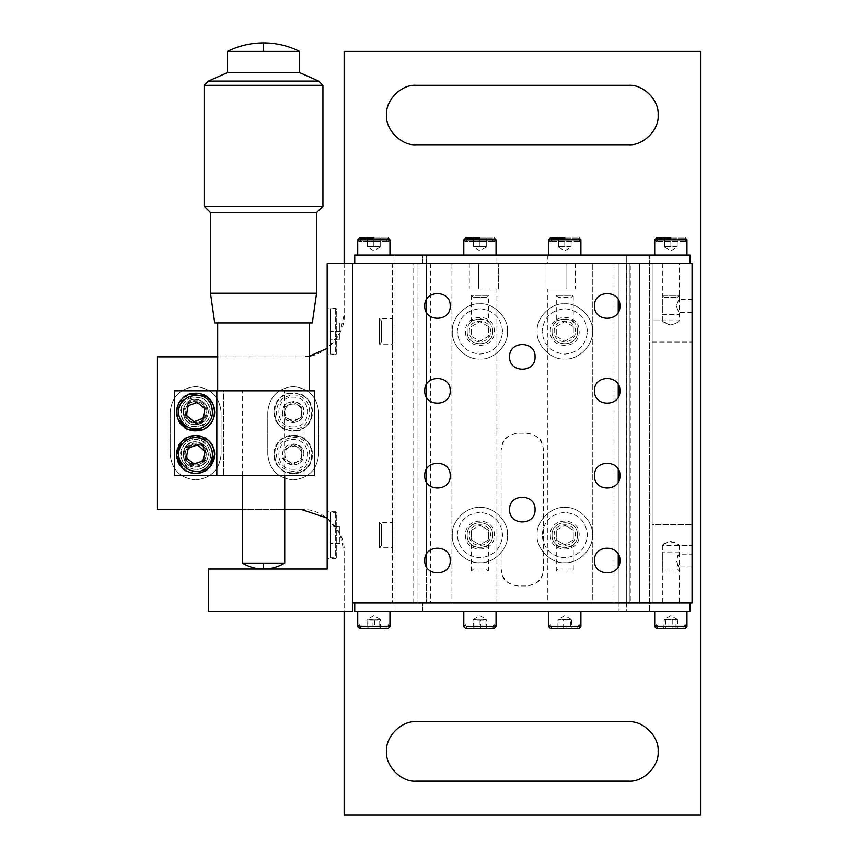 <?xml version="1.0" encoding="UTF-8"?>
<svg xmlns="http://www.w3.org/2000/svg" width="858" height="858" viewBox="0 0 858 858"><rect width="100%" height="100%" fill="white"/><g stroke="black" fill="none" stroke-linecap="round" stroke-linejoin="round"><path stroke-width="0.64" stroke-dasharray="4.29 3.22" d="M209.738 467.331L214.736 454.461C215.787 429.837 175.504 429.837 176.555 454.461C177.767 465.969 184.127 472.34 195.645 473.552C171.021 474.603 171.021 434.32 195.645 435.36C220.259 434.32 220.259 474.603 195.645 473.552C207.153 472.34 213.524 465.969 214.736 454.461C214.629 448.884 212.559 444.187 208.515 440.358L194.777 435.381L181.542 441.58M293.232 431.124C268.608 432.175 268.608 391.891 293.232 392.932C317.846 391.891 317.846 432.175 293.232 431.124C304.74 429.912 311.111 423.541 312.323 412.033C313.374 387.408 273.091 387.408 274.131 412.033C273.091 436.647 313.374 436.647 312.323 412.033C311.111 400.514 304.74 394.154 293.232 392.932C281.714 394.154 275.354 400.514 274.131 412.033C275.354 423.541 281.714 429.912 293.232 431.124M551.308 628.41L550.343 628.41C552.52 626.887 552.52 625.761 550.343 625.021L579.193 625.021L550.343 625.021M656.885 628.41L656.413 628.41C658.569 626.866 658.569 625.739 656.413 625.021L685.274 625.021L656.413 625.021M677.209 247.125L677.209 238.074L656.413 238.074L670.838 238.074C689.446 238.074 689.446 238.074 670.838 238.074L670.838 246.557L677.209 246.557L677.209 247.125L670.838 250.804L664.478 247.125L664.478 246.557L670.838 246.557L664.478 246.557L664.478 247.125M571.138 247.125L571.138 238.074L550.343 238.074L564.768 238.074C583.376 238.074 583.376 238.074 564.768 238.074L564.768 246.557L571.138 246.557L571.138 247.125L564.768 250.804L558.408 247.125L558.408 246.557L564.768 246.557L558.408 246.557L558.408 247.125M465.486 238.074L479.912 238.074C498.519 238.074 498.519 238.074 479.912 238.074L465.486 238.074C467.664 238.824 467.664 239.961 465.486 241.463L479.912 241.463L465.486 241.463M359.416 238.074L373.841 238.074C392.449 238.074 392.449 238.074 373.841 238.074L359.416 238.074C361.593 238.824 361.593 239.961 359.416 241.463L373.841 241.463L359.416 241.463M385.381 628.41L388.266 628.41C386.089 627.659 386.089 626.522 388.266 625.021L359.416 625.021L361.111 626.715M468.136 628.41L465.486 628.41C467.653 626.887 467.653 625.761 465.486 625.021L494.337 625.021L465.486 625.021M203.475 461.615C198.659 465.883 193.672 466.109 188.492 462.29C184.223 457.475 183.998 452.488 187.805 447.308C192.621 443.039 197.619 442.814 202.799 446.621C197.619 442.814 192.621 443.039 187.805 447.308C183.998 452.488 184.223 457.475 188.492 462.29L195.645 465.068C202.038 464.392 205.577 460.853 206.252 454.461C205.652 434.223 173.949 448.208 188.492 462.29C193.672 466.109 198.659 465.883 203.475 461.615C207.293 456.435 207.068 451.437 202.799 446.621L206.252 454.461L203.475 461.615M186.561 446.16C196.761 433.987 215.926 451.49 204.73 462.752C194.53 474.924 175.354 457.421 186.561 446.16M185.65 415.594C184.138 409.341 186.283 404.826 192.074 402.037C198.327 400.525 202.842 402.659 205.63 408.462L206.252 412.033C204.944 403.85 200.214 400.525 192.074 402.037C198.327 400.525 202.842 402.659 205.63 408.462C207.153 414.714 205.008 419.23 199.206 422.018C192.964 423.53 188.438 421.396 185.65 415.594C188.438 421.396 192.964 423.53 199.206 422.018C203.636 420.152 205.984 416.827 206.252 412.033C205.577 418.425 202.038 421.964 195.645 422.64C184.148 423.262 181.049 405.308 192.074 402.037C186.283 404.826 184.138 409.341 185.65 415.594M207.228 407.893C213.202 422.608 188.76 431.338 184.052 416.162C178.078 401.447 202.531 392.717 207.228 407.893M195.645 431.124C171.021 432.175 171.021 391.891 195.645 392.932C220.259 391.891 220.259 432.175 195.645 431.124C207.153 429.912 213.524 423.541 214.736 412.033C213.524 400.514 207.153 394.154 195.645 392.932C184.127 394.154 177.767 400.514 176.555 412.033C175.504 387.408 215.787 387.408 214.736 412.033C215.787 436.647 175.504 436.647 176.555 412.033C177.767 423.541 184.127 429.912 195.645 431.124M293.232 473.552C268.608 474.603 268.608 434.32 293.232 435.36C317.846 434.32 317.846 474.603 293.232 473.552C304.74 472.34 311.111 465.969 312.323 454.461C311.111 442.942 304.74 436.583 293.232 435.36C281.714 436.583 275.354 442.942 274.131 454.461C273.091 429.837 313.374 429.837 312.323 454.461C313.374 479.075 273.091 479.075 274.131 454.461C275.354 465.969 281.714 472.34 293.232 473.552M187.162 454.461L187.162 449.56L195.645 444.659L204.129 449.56L204.129 459.352L195.645 464.253L187.162 459.352L187.162 454.461M204.129 459.352L195.645 464.253L187.162 459.352L187.162 449.56L195.645 444.659L204.129 449.56L204.129 459.352M195.645 471.428C185.403 470.345 179.751 464.693 178.668 454.461C179.762 444.101 185.425 438.449 195.645 437.483C217.61 436.497 217.46 472.501 195.645 471.428M284.738 412.033L284.738 407.132L293.232 402.23L301.716 407.132L301.716 416.924L293.232 421.825L284.738 416.924L284.738 412.033M301.716 416.924L293.232 421.825L284.738 416.924L284.738 407.132L293.232 402.23L301.716 407.132L301.716 416.924M293.232 429C282.99 427.917 277.338 422.265 276.255 412.033C277.349 401.673 283.011 396.021 293.232 395.055C315.197 394.069 315.047 430.072 293.232 429M567.052 619.358L571.632 619.926L562.494 619.358L557.915 619.926L567.052 619.358M557.915 628.41L570.484 628.41L570.484 619.926L571.632 619.926L571.632 628.41L557.915 628.41L557.915 619.926L559.062 619.926L559.062 628.41M565.926 619.926L565.926 628.41M563.62 628.41L563.62 619.926M570.484 628.41L571.632 628.41M672.447 619.358L677.949 619.926L669.24 619.358L663.727 619.926L672.447 619.358M677.402 619.476L677.949 628.41L663.727 628.41L664.285 619.476M665.679 619.926L665.679 628.41M672.79 619.926L672.79 628.41M663.727 628.41L668.897 628.41L668.897 619.926M668.897 628.41L676.007 628.41L676.007 619.926M676.007 628.41L677.949 628.41M677.209 246.557L670.838 246.557L670.838 238.074L664.478 238.074L664.478 246.557L664.478 238.074L677.209 238.074L677.209 246.557M670.838 238.074C689.457 238.074 689.457 238.074 670.838 238.074M571.138 246.557L564.768 246.557L564.768 238.074L558.408 238.074L558.408 246.557L558.408 238.074L571.138 238.074L571.138 246.557M564.768 238.074C583.386 238.074 583.386 238.074 564.768 238.074M479.912 238.074C498.53 238.074 498.53 238.074 479.912 238.074L486.282 238.074L479.912 238.074L479.912 246.557L473.552 246.557L473.552 238.074L473.552 247.125L473.552 246.557L479.912 246.557L479.912 238.074M486.282 238.074L486.282 246.557L479.912 246.557L486.282 246.557L486.282 247.125L486.282 238.074M486.282 247.125L479.912 250.804L473.552 247.125M373.841 238.074C392.449 238.074 392.449 238.074 373.841 238.074L380.212 238.074L373.841 238.074L373.841 246.557L367.481 246.557L367.481 238.074L367.481 247.125L367.481 246.557L373.841 246.557L373.841 238.074M380.212 238.074L380.212 246.557L373.841 246.557L380.212 246.557L380.212 247.125L380.212 238.074M380.212 247.125L373.841 250.804L367.481 247.125M379.719 628.41L367.085 628.41L380.598 628.41L379.719 628.41L379.719 619.926L372.962 619.926L372.962 628.41M380.598 628.41L380.598 619.926L377.659 619.358L374.731 619.926L374.731 628.41M372.962 619.926L370.023 619.358L367.085 619.926L367.085 628.41M374.731 619.926L367.085 619.926L367.964 619.926L367.964 628.41M473.916 628.41L486.593 628.41L473.916 628.41L473.916 619.926L473.241 619.926L473.241 628.41M480.587 628.41L480.587 619.926L473.241 619.926L476.244 619.358L479.247 619.926L479.247 628.41M479.247 619.926L485.918 619.926L485.918 628.41M486.593 628.41L486.593 619.926L483.59 619.358L480.587 619.926M485.918 619.926L486.593 619.926L485.918 619.926M186.304 457.421L188.406 447.855L197.748 444.884L204.987 451.49L202.874 461.068L193.543 464.028L186.304 457.421M197.404 402.391L204.869 408.73L203.11 418.372L193.887 421.664L186.411 415.326L188.17 405.684L197.404 402.391M195.645 429C185.403 427.917 179.751 422.265 178.668 412.033C179.762 401.673 185.425 396.021 195.645 395.055C217.61 394.069 217.46 430.072 195.645 429M195.645 402.23L187.162 407.132L187.162 416.924L195.645 421.825L204.129 416.924L204.129 407.132L195.645 402.23L187.162 407.132L187.162 416.924L195.645 421.825L204.129 416.924L204.129 407.132L195.645 402.23M293.232 471.428C282.99 470.345 277.338 464.693 276.255 454.461C277.349 444.101 283.011 438.449 293.232 437.483C315.197 436.497 315.047 472.501 293.232 471.428M293.232 444.659L284.738 449.56L284.738 459.352L293.232 464.253L301.716 459.352L301.716 449.56L293.232 444.659L284.738 449.56L284.738 459.352L293.232 464.253L301.716 459.352L301.716 449.56L293.232 444.659M620.034 263.524L618.232 263.524C612.655 263.524 612.655 263.524 618.232 263.524C612.655 263.524 612.655 263.524 618.232 263.524L629.268 263.524L629.268 602.96L618.232 602.96C612.655 602.96 612.655 602.96 618.232 602.96C612.655 602.96 612.655 602.96 618.232 602.96L352.627 602.96L352.627 263.524L417.964 263.524L417.964 602.96L417.964 263.524L692.052 263.524L692.052 602.96L626.715 602.96L626.715 263.524L626.715 602.96L629.268 602.96L629.268 263.524L626.715 263.524L626.715 602.96L626.715 263.524L689.939 263.524L354.751 263.524L417.964 263.524L417.964 602.96L417.964 263.524L392.514 263.524L392.514 602.96L392.514 263.524L620.034 263.524M556.284 530.169L564.768 525.278L556.284 530.169L556.284 539.972L564.768 544.873L573.262 539.972L573.262 530.169L564.768 525.278L573.262 530.169L573.262 539.972L564.768 544.873L556.284 539.972L556.284 530.169M577.498 535.07C578.195 518.661 551.34 518.661 552.048 535.07C551.34 551.49 578.195 551.49 577.498 535.07C578.195 518.661 551.34 518.661 552.048 535.07C551.34 551.49 578.195 551.49 577.498 535.07M554.161 535.07C553.582 521.396 575.965 521.396 575.375 535.07C575.965 548.745 553.582 548.745 554.161 535.07M542.074 535.07C543.511 521.385 551.083 513.813 564.768 512.376C578.464 513.813 586.025 521.385 587.473 535.07C586.025 548.755 578.464 556.327 564.768 557.775C551.083 556.327 543.511 548.755 542.074 535.07C543.511 548.755 551.083 556.327 564.768 557.775C578.464 556.327 586.025 548.755 587.473 535.07C586.025 521.385 578.464 513.813 564.768 512.376C551.083 513.813 543.511 521.385 542.074 535.07M471.428 530.169L479.912 525.278L471.428 530.169L471.428 539.972L479.912 544.873L488.395 539.972L488.395 530.169L479.912 525.278L488.395 530.169L488.395 539.972L479.912 544.873L471.428 539.972L471.428 530.169M492.642 535.07C493.339 518.661 466.484 518.661 467.181 535.07C466.484 551.49 493.339 551.49 492.642 535.07C493.339 518.661 466.484 518.661 467.181 535.07C466.484 551.49 493.339 551.49 492.642 535.07M469.305 535.07C468.725 521.396 491.108 521.396 490.519 535.07C491.108 548.745 468.725 548.745 469.305 535.07M457.217 535.07C458.655 521.385 466.226 513.813 479.912 512.376C493.607 513.813 501.169 521.385 502.616 535.07C501.169 548.755 493.607 556.327 479.912 557.775C466.226 556.327 458.655 548.755 457.217 535.07C458.655 548.755 466.226 556.327 479.912 557.775C493.607 556.327 501.169 548.755 502.616 535.07C501.169 521.385 493.607 513.813 479.912 512.376C466.226 513.813 458.655 521.385 457.217 535.07M339.811 339.897L330.48 339.897L330.48 331.413L339.811 331.413L339.811 339.897L339.811 322.93L339.811 331.413L330.48 331.413L330.48 322.93L339.811 322.93L330.48 322.93L330.48 339.897L339.811 339.897M392.514 344.144L392.514 331.413L392.514 344.144L379.279 344.144L379.279 318.683L379.279 344.144L381.392 342.02L381.392 320.806L379.279 318.683L392.514 318.683M381.392 320.806L381.392 342.02M330.48 354.118L330.48 308.719L330.48 354.118L336.293 354.118L336.293 308.719L335.66 308.076L327.166 308.076L327.166 354.751L335.66 354.751L335.66 308.076L335.66 354.751L336.293 354.118L336.293 308.719L330.48 308.719M339.811 543.554L330.48 543.554L330.48 535.07L339.811 535.07L339.811 543.554L339.811 526.587L339.811 535.07L330.48 535.07L330.48 526.587L339.811 526.587L330.48 526.587L330.48 543.554L339.811 543.554M392.514 547.801L392.514 535.07L392.514 547.801L379.279 547.801L379.279 522.34L379.279 547.801L381.392 545.677L381.392 524.463L379.279 522.34L392.514 522.34M381.392 524.463L381.392 545.677M330.48 557.775L330.48 512.376L330.48 557.775L336.293 557.775L336.293 512.376L335.66 511.733L327.166 511.733L327.166 558.408L335.66 558.408L335.66 511.733L335.66 558.408L336.293 557.775L336.293 512.376L330.48 512.376M293.232 465.068C299.624 464.392 303.164 460.853 303.839 454.461C304.418 440.776 282.035 440.776 282.625 454.461C283.301 460.853 286.829 464.392 293.232 465.068C299.742 463.706 302.702 462.741 303.839 454.461C305.03 450.214 301.759 446.686 294.026 443.876C281.832 445.538 283.773 451.018 282.625 454.461C281.113 458.698 284.652 462.237 293.232 465.068M301.49 454.461C301.952 465.111 284.513 465.111 284.963 454.461C284.513 443.8 301.952 443.8 301.49 454.461M195.645 399.302C203.314 400.107 207.561 404.354 208.376 412.033C207.561 419.701 203.314 423.949 195.645 424.753C179.225 425.461 179.225 398.605 195.645 399.302C203.314 400.107 207.561 404.354 208.376 412.033C207.561 419.701 203.314 423.949 195.645 424.753C179.225 425.461 179.225 398.605 195.645 399.302M199.496 422.812C205.823 419.776 208.14 414.897 206.435 408.172C202.07 393.983 179.215 402.252 184.856 415.883C187.87 422.147 192.75 424.453 199.496 422.812M213.621 405.609L212.773 403.603M212.183 402.499L209.856 399.281M189.221 394.047L178.389 403.861L177.66 418.447M202.07 430.008C210.038 426.651 214.253 420.667 214.736 412.033M195.645 441.731C203.314 442.535 207.561 446.782 208.376 454.461C207.561 462.13 203.314 466.377 195.645 467.181C179.225 467.889 179.225 441.033 195.645 441.731C203.314 442.535 207.561 446.782 208.376 454.461C207.561 462.13 203.314 466.377 195.645 467.181C179.225 467.889 179.225 441.033 195.645 441.731M203.367 445.999C197.715 441.827 192.321 442.074 187.183 446.728C176.694 457.228 194.712 473.552 204.107 462.183C208.226 456.585 207.979 451.19 203.367 445.999M182.765 468.554L202.263 472.361M488.395 544.562C487.891 548.884 470.077 547.436 471.428 544.562C471.718 545.667 474.549 546.75 479.912 547.801C485.875 546.471 488.706 545.398 488.395 544.562L488.395 571.096L475.021 571.096L488.395 571.096L486.314 569.015L473.509 569.015L471.428 571.096L475.021 571.096M476.222 569.015L483.612 569.015M470.613 611.443L463.792 611.443M493.082 626.715L463.792 626.715M489.221 611.443L496.042 611.443M389.961 626.715L357.722 626.715M357.722 611.443L383.526 611.443L357.722 611.443M389.961 611.443L383.526 611.443M357.722 255.041L389.961 255.041L357.722 255.041M471.428 321.932L471.428 295.388L488.395 295.388L486.314 297.469L473.509 297.469L471.428 295.388L488.395 295.388L488.395 321.932C490.926 318.618 468.897 318.618 471.428 321.932C471.117 321.096 473.948 320.013 479.912 318.683C485.875 320.013 488.706 321.085 488.395 321.932M473.509 297.469L486.314 297.469M463.792 255.041L496.042 255.041L463.792 255.041M263.524 569.015L263.524 563.073L284.416 563.073M263.524 563.073L242.31 563.073M242.31 475.675L242.31 390.819L284.416 390.819L242.31 390.819M284.738 475.675L284.416 390.819M218.147 390.819L174.431 390.819L174.431 475.675L223.509 475.675L223.509 390.819L217.707 390.819L304.043 390.819L223.509 390.819L304.043 390.819L223.509 390.819L223.509 475.675L174.431 475.675L174.431 390.819L309.341 390.819L218.415 390.819M217.707 322.93L308.644 322.93L217.707 322.93M309.352 322.93L308.644 322.93M214.736 322.93L311.572 322.93M210.489 293.232L315.744 293.232M210.489 212.612L315.744 212.612M204.129 206.252L322.018 206.252M204.129 85.328L322.018 85.328M208.376 81.081L317.835 81.081M227.467 72.598L299.034 72.598M227.467 51.383L299.034 51.383M282.625 412.033C281.113 416.269 284.652 419.809 293.232 422.64C286.829 421.964 283.301 418.425 282.625 412.033C282.035 398.348 304.418 398.348 303.839 412.033C305.03 407.786 301.759 404.257 294.026 401.447C281.832 403.11 283.773 408.59 282.625 412.033M293.232 422.64C299.742 421.278 302.702 420.313 303.839 412.033C303.164 418.425 299.624 421.964 293.232 422.64M314.446 390.819L174.431 390.819L174.431 475.675L314.446 475.675L314.446 390.819M223.509 475.675L304.043 475.675L223.509 475.675M216.859 390.819L216.859 475.675M649.624 611.443L649.624 255.041L395.055 255.041L395.055 611.443L649.624 611.443L649.624 255.041L395.055 255.041L395.055 611.443L649.624 611.443M426.458 299.603L426.458 263.524L618.232 263.524L618.232 602.96L426.458 602.96L426.458 255.041L426.458 566.881M267.771 412.033C269.391 396.675 277.874 388.191 293.232 386.572C308.58 388.191 317.063 396.675 318.683 412.033C317.063 396.675 308.58 388.191 293.232 386.572C277.874 388.191 269.391 396.675 267.771 412.033L267.771 454.461C269.391 469.809 277.874 478.292 293.232 479.912C308.58 478.292 317.063 469.809 318.683 454.461L318.683 412.033L318.683 454.461C317.063 469.809 308.58 478.292 293.232 479.912C277.874 478.292 269.391 469.809 267.771 454.461L267.771 412.033M170.184 412.033C171.804 396.675 180.287 388.191 195.645 386.572C210.993 388.191 219.476 396.675 221.096 412.033C219.476 396.675 210.993 388.191 195.645 386.572C180.287 388.191 171.804 396.675 170.184 412.033L170.184 454.461C171.804 469.809 180.287 478.292 195.645 479.912C210.993 478.292 219.476 469.809 221.096 454.461L221.096 412.033L221.096 454.461C219.476 469.809 210.993 478.292 195.645 479.912C180.287 478.292 171.804 469.809 170.184 454.461L170.184 412.033M176.555 454.461C175.504 479.075 215.787 479.075 214.736 454.461C213.524 442.942 207.153 436.583 195.645 435.36C184.127 436.583 177.767 442.942 176.555 454.461M537.194 535.07C535.96 521.428 551.126 506.263 564.768 507.496C578.421 506.263 593.586 521.428 592.352 535.07C593.586 548.712 578.421 563.888 564.768 562.655C551.126 563.888 535.96 548.712 537.194 535.07C535.96 548.712 551.126 563.888 564.768 562.655C578.421 563.888 593.586 548.712 592.352 535.07C593.586 521.428 578.421 506.263 564.768 507.496C551.126 506.263 535.96 521.428 537.194 535.07M452.338 535.07C451.104 521.428 466.269 506.263 479.912 507.496C493.554 506.263 508.73 521.428 507.496 535.07C508.73 548.712 493.554 563.888 479.912 562.655C466.269 563.888 451.104 548.712 452.338 535.07C451.104 548.712 466.269 563.888 479.912 562.655C493.554 563.888 508.73 548.712 507.496 535.07C508.73 521.428 493.554 506.263 479.912 507.496C466.269 506.263 451.104 521.428 452.338 535.07M537.194 331.413C535.96 317.771 551.126 302.606 564.768 303.839C578.421 302.606 593.586 317.771 592.352 331.413C593.586 345.055 578.421 360.221 564.768 358.998C551.126 360.221 535.96 345.055 537.194 331.413C535.96 345.055 551.126 360.221 564.768 358.998C578.421 360.221 593.586 345.055 592.352 331.413C593.586 317.771 578.421 302.606 564.768 303.839C551.126 302.606 535.96 317.771 537.194 331.413M587.473 331.413C586.025 317.728 578.464 310.156 564.768 308.719C551.083 310.156 543.511 317.728 542.074 331.413C543.511 345.098 551.083 352.67 564.768 354.118C578.464 352.67 586.025 345.098 587.473 331.413C586.025 345.098 578.464 352.67 564.768 354.118C551.083 352.67 543.511 345.098 542.074 331.413C543.511 317.728 551.083 310.156 564.768 308.719C578.464 310.156 586.025 317.728 587.473 331.413M452.338 331.413C451.104 317.771 466.269 302.606 479.912 303.839C493.554 302.606 508.73 317.771 507.496 331.413C508.73 345.055 493.554 360.221 479.912 358.998C466.269 360.221 451.104 345.055 452.338 331.413C451.104 345.055 466.269 360.221 479.912 358.998C493.554 360.221 508.73 345.055 507.496 331.413C508.73 317.771 493.554 302.606 479.912 303.839C466.269 302.606 451.104 317.771 452.338 331.413M502.616 331.413C501.169 317.728 493.607 310.156 479.912 308.719C466.226 310.156 458.655 317.728 457.217 331.413C458.655 345.098 466.226 352.67 479.912 354.118C493.607 352.67 501.169 345.098 502.616 331.413C501.169 345.098 493.607 352.67 479.912 354.118C466.226 352.67 458.655 345.098 457.217 331.413C458.655 317.728 466.226 310.156 479.912 308.719C493.607 310.156 501.169 317.728 502.616 331.413M242.31 509.609L284.738 509.609M327.166 518.103L340.004 533.762L344.144 552.048L344.144 611.443M344.144 263.524L344.144 314.446L340.004 332.732L327.166 348.391M309.352 356.177L301.716 356.874L217.707 356.874M416.269 85.328L628.41 85.328C643.114 83.998 659.437 100.332 658.118 115.026C659.437 129.719 643.114 146.053 628.41 144.734L416.269 144.734C401.576 146.053 385.242 129.719 386.572 115.026C385.242 100.332 401.576 83.998 416.269 85.328M416.269 781.155C401.576 782.485 385.242 766.151 386.572 751.458C385.242 736.765 401.576 720.43 416.269 721.76L628.41 721.76C643.114 720.43 659.437 736.765 658.118 751.458C659.437 766.151 643.114 782.485 628.41 781.155L416.269 781.155M157.454 509.609L301.716 509.609C322.705 507.721 346.042 531.048 344.144 552.048L344.144 815.1L700.546 815.1L700.546 51.383L344.144 51.383L344.144 314.446C346.042 335.435 322.705 358.773 301.716 356.874L157.454 356.874L157.454 509.609M426.458 554.182L426.458 482.024M426.458 469.326L426.458 397.168M426.458 384.459L426.458 312.312M618.232 566.881L618.232 602.96L426.458 602.96L426.458 263.524L451.909 263.524L451.909 602.96L426.458 602.96L618.232 602.96L618.232 611.443L618.232 299.603M546.031 288.985L566.044 288.985C578.077 288.985 578.077 288.985 566.044 288.985C578.077 288.985 578.077 288.985 566.044 288.985L546.031 288.985C548.38 288.985 548.38 288.985 546.031 288.985C548.38 288.985 548.38 288.985 546.031 288.985L546.031 263.524L546.031 288.985M478.646 263.524C466.602 263.524 466.602 263.524 478.646 263.524C466.602 263.524 466.602 263.524 478.646 263.524L498.659 263.524L478.646 263.524L478.646 288.985C466.602 288.985 466.602 288.985 478.646 288.985C466.602 288.985 466.602 288.985 478.646 288.985L498.659 288.985L498.659 263.524L498.659 288.985L478.646 288.985L478.646 263.524M566.044 263.524L546.031 263.524L566.044 263.524C578.077 263.524 578.077 263.524 566.044 263.524C578.077 263.524 578.077 263.524 566.044 263.524L566.044 288.985L566.044 263.524M496.889 255.041L547.801 255.041L496.889 255.041L496.889 263.524L498.659 263.524L496.889 263.524M496.889 288.985L496.889 602.96L547.801 602.96L547.801 288.985M522.34 602.96L496.889 602.96M546.031 263.524C548.38 263.524 548.38 263.524 546.031 263.524C548.38 263.524 548.38 263.524 546.031 263.524M501.126 569.015C502.82 574.924 500.386 582.625 518.103 585.982L526.587 585.982C544.294 582.625 541.859 574.924 543.554 569.015L543.554 450.214C541.784 444.283 544.433 436.636 526.587 433.247L518.103 433.247C500.386 436.604 502.82 444.305 501.126 450.214L501.126 569.015C502.209 579.247 507.861 584.909 518.103 585.982L526.587 585.982C536.818 584.909 542.481 579.247 543.554 569.015L543.554 450.214C542.481 439.982 536.818 434.32 526.587 433.247L518.103 433.247C507.861 434.32 502.209 439.982 501.126 450.214L501.126 569.015M618.232 312.312L618.232 384.459M618.232 397.168L618.232 469.326M618.232 482.024L618.232 554.182M618.232 263.524L618.232 602.96L592.771 602.96L592.771 263.524L426.458 263.524L618.232 263.524L592.771 263.524L592.771 602.96L618.232 602.96L426.458 602.96L451.909 602.96L451.909 263.524L422.64 263.524L618.232 263.524M573.262 321.932C575.782 318.618 553.753 318.618 556.284 321.932C555.984 321.096 558.805 320.013 564.768 318.683C570.731 320.013 573.562 321.085 573.262 321.932L573.262 295.388L556.284 295.388L573.262 295.388L571.171 297.469L558.365 297.469L571.171 297.469M564.768 547.801C570.731 546.471 573.562 545.398 573.262 544.562L573.262 571.096L556.284 571.096L556.284 544.562C556.574 545.667 559.405 546.75 564.768 547.801M561.733 571.096L573.262 571.096L571.171 569.015L562.473 569.015L567.063 569.015M573.262 544.562C572.747 548.884 554.933 547.436 556.284 544.562M579.193 535.07C579.987 516.473 549.549 516.473 550.343 535.07C549.549 553.678 579.987 553.678 579.193 535.07M492.642 331.413C493.339 315.004 466.484 315.004 467.181 331.413C466.484 315.004 493.339 315.004 492.642 331.413C493.339 347.822 466.484 347.822 467.181 331.413C466.484 347.822 493.339 347.822 492.642 331.413M494.337 331.413C495.13 312.816 464.693 312.816 465.486 331.413C464.693 350.021 495.13 350.021 494.337 331.413M494.337 535.07C495.13 516.473 464.693 516.473 465.486 535.07C464.693 553.678 495.13 553.678 494.337 535.07M577.498 331.413C578.195 315.004 551.34 315.004 552.048 331.413C551.34 315.004 578.195 315.004 577.498 331.413C578.195 347.822 551.34 347.822 552.048 331.413C551.34 347.822 578.195 347.822 577.498 331.413M550.343 331.413C549.549 312.816 579.987 312.816 579.193 331.413C579.987 350.021 549.549 350.021 550.343 331.413M426.458 255.041L618.232 255.041L426.458 255.041M548.648 255.041L580.898 255.041L548.648 255.041M618.232 611.443L426.458 611.443L618.232 611.443M570.549 611.443L580.898 611.443M548.648 611.443L558.998 611.443M692.052 560.531C692.052 568.736 692.052 568.736 692.052 560.531C692.052 568.736 692.052 568.736 692.052 560.531L692.052 554.161L692.052 560.531M692.052 305.952C692.052 314.167 692.052 314.167 692.052 305.952C692.052 314.167 692.052 314.167 692.052 305.952L692.052 299.592L692.052 305.952M692.052 535.07C692.052 548.745 692.052 548.745 692.052 535.07C692.052 548.745 692.052 548.745 692.052 535.07L692.052 524.463L692.052 535.07C692.052 548.745 692.052 548.745 692.052 535.07C692.052 548.745 692.052 548.745 692.052 535.07L692.052 524.463L692.052 535.07M692.052 331.413C692.052 345.088 692.052 345.088 692.052 331.413C692.052 345.088 692.052 345.088 692.052 331.413L692.052 320.806L692.052 331.413C692.052 345.088 692.052 345.088 692.052 331.413C692.052 345.088 692.052 345.088 692.052 331.413L692.052 320.806L692.052 331.413M509.609 356.874C508.912 373.284 535.767 373.284 535.07 356.874C535.767 340.454 508.912 340.454 509.609 356.874M509.609 509.609C508.912 526.029 535.767 526.029 535.07 509.609C535.767 493.2 508.912 493.2 509.609 509.609M594.476 560.531C593.768 576.941 620.624 576.941 619.926 560.531C620.624 544.111 593.768 544.111 594.476 560.531M594.476 475.675C593.768 492.084 620.624 492.084 619.926 475.675C620.624 459.255 593.768 459.255 594.476 475.675M594.476 390.819C593.768 407.228 620.624 407.228 619.926 390.819C620.624 374.399 593.768 374.399 594.476 390.819M594.476 305.952C593.768 322.372 620.624 322.372 619.926 305.952C620.624 289.543 593.768 289.543 594.476 305.952M424.753 305.952C424.056 322.372 450.911 322.372 450.214 305.952C450.911 289.543 424.056 289.543 424.753 305.952M424.753 390.819C424.056 407.228 450.911 407.228 450.214 390.819C450.911 374.399 424.056 374.399 424.753 390.819M424.753 475.675C424.056 492.084 450.911 492.084 450.214 475.675C450.911 459.255 424.056 459.255 424.753 475.675M424.753 560.531C424.056 576.941 450.911 576.941 450.214 560.531C450.911 544.111 424.056 544.111 424.753 560.531M392.514 331.413C392.514 315.004 392.514 315.004 392.514 331.413C392.514 315.004 392.514 315.004 392.514 331.413M392.514 535.07C392.514 518.661 392.514 518.661 392.514 535.07C392.514 518.661 392.514 518.661 392.514 535.07M392.514 602.96L417.964 602.96L392.514 602.96M662.355 263.524L662.355 320.806L652.177 320.806L652.177 342.02L652.177 263.524L639.446 263.524L639.446 602.96L626.715 602.96L639.446 602.96L639.446 263.524L652.177 263.524L652.177 602.96L652.177 263.524L652.177 602.96L639.446 602.96L639.446 263.524L639.446 602.96L652.177 602.96L652.177 524.463L692.052 524.463L652.177 524.463L652.177 545.677L652.177 320.806L679.332 320.806C677.788 322.962 674.388 324.303 669.101 324.817L662.355 320.806C662.784 321.9 665.604 323.316 670.838 325.053C675.568 323.605 678.388 322.19 679.332 320.806L679.332 263.524L662.355 263.524L679.332 263.524M670.838 541.441C675.568 542.878 678.388 544.294 679.332 545.677C677.488 540.143 662.644 541.902 662.355 545.677C662.934 544.508 665.765 543.093 670.838 541.441M662.355 314.446L679.332 314.446L662.355 314.446L662.355 295.388L679.332 295.388L679.332 299.592C678.571 299.871 677.616 301.995 676.458 305.952C677.616 301.995 678.571 299.871 679.332 299.592L692.052 299.592M676.458 305.952C677.616 309.92 678.571 312.044 679.332 312.323C678.571 312.044 677.616 309.92 676.458 305.952M679.332 552.048L662.355 552.048L679.332 552.048L679.332 554.161C676.383 553.549 676.383 567.513 679.332 566.891C678.571 566.612 677.616 564.489 676.458 560.531C677.616 556.563 678.571 554.44 679.332 554.161L692.052 554.161M692.052 566.891L679.332 566.891L679.332 571.096L662.355 571.096L662.355 552.048M669.229 569.015L664.435 569.015L662.355 571.096L679.332 571.096L677.252 569.015L672.457 569.015M662.355 545.677L662.355 602.96L679.332 602.96L679.332 545.677L692.052 545.677L662.355 545.677M679.332 602.96L662.355 602.96M692.052 312.323L679.332 312.323L679.332 314.446M639.446 263.524L652.177 263.524L639.446 263.524C623.037 263.524 623.037 263.524 639.446 263.524C623.037 263.524 623.037 263.524 639.446 263.524L629.268 263.524L639.446 263.524L639.446 602.96L629.268 602.96L639.446 602.96C623.037 602.96 623.037 602.96 639.446 602.96C623.037 602.96 623.037 602.96 639.446 602.96L639.446 263.524L639.446 602.96L652.177 602.96L639.446 602.96M354.751 602.96L354.751 611.443L626.297 611.443L626.297 602.96L354.751 602.96L689.939 602.96L626.715 602.96L629.268 602.96L629.268 263.524L629.268 602.96L630.962 602.96L630.962 263.524L626.297 263.524L626.297 255.041L354.751 255.041L354.751 263.524M413.728 602.96L413.728 263.524L422.64 263.524L413.728 263.524M352.627 263.524L327.166 263.524L327.166 569.015L208.376 569.015L208.376 611.443L352.627 611.443L352.627 263.524L352.627 602.96M689.939 263.524L689.939 255.041L626.297 255.041L626.715 602.96L626.715 263.524M686.968 255.041L654.718 255.041L686.968 255.041M422.64 263.524L422.64 255.041L422.64 263.524M626.715 602.96L626.297 611.443L689.939 611.443L689.939 602.96M674.914 611.443L686.968 611.443M422.64 611.443L422.64 602.96L422.64 611.443M327.166 308.076L327.166 354.751M327.166 511.733L327.166 558.408M558.365 297.469L556.284 295.388L556.284 321.932M664.435 297.469L677.252 297.469L664.435 297.469L662.355 295.388L679.332 295.388L677.252 297.469M686.443 626.715L654.718 626.715M579.826 626.715L548.648 626.715M556.284 571.096L558.365 569.015L562.473 569.015M284.963 412.033C284.513 422.683 301.952 422.683 301.49 412.033C301.952 401.372 284.513 401.372 284.963 412.033M488.395 326.512L479.912 321.611L471.428 326.512L471.428 336.315L479.912 341.216L488.395 336.315L488.395 326.512L488.395 336.315L479.912 341.216L471.428 336.315L471.428 326.512L479.912 321.611L488.395 326.512M490.519 331.413C491.108 317.739 468.725 317.739 469.305 331.413C468.725 345.088 491.108 345.088 490.519 331.413M573.262 326.512L564.768 321.611L556.284 326.512L556.284 336.315L564.768 341.216L573.262 336.315L573.262 326.512L573.262 336.315L564.768 341.216L556.284 336.315L556.284 326.512L564.768 321.611L573.262 326.512M575.375 331.413C575.965 317.739 553.582 317.739 554.161 331.413C553.582 345.088 575.965 345.088 575.375 331.413M357.722 239.768L389.961 239.768M463.792 239.768L496.042 239.768M548.648 239.768L580.898 239.768M654.718 239.768L686.968 239.768M263.524 51.383L263.524 42.9M195.645 469.305C176.491 470.173 176.491 438.749 195.645 439.607C214.8 438.749 214.8 470.173 195.645 469.305M293.232 426.876C274.077 427.734 274.077 396.321 293.232 397.179C312.376 396.321 312.376 427.734 293.232 426.876M579.193 628.41C577.016 627.681 577.016 626.544 579.193 625.021M685.274 628.41C683.118 627.691 683.118 626.565 685.274 625.021M685.274 241.463L656.413 241.463L685.274 241.463C683.107 240.723 683.107 239.597 685.274 238.074M656.413 238.074C658.59 238.824 658.59 239.961 656.413 241.463M579.193 241.463L550.343 241.463L579.193 241.463C577.037 240.723 577.037 239.597 579.193 238.074M550.343 238.074C552.488 239.071 552.488 240.208 550.343 241.463M494.337 241.463L479.912 241.463L494.337 241.463C492.181 240.723 492.181 239.597 494.337 238.074M388.266 241.463L373.841 241.463L388.266 241.463C386.1 240.723 386.1 239.597 388.266 238.074M388.266 625.021L359.416 625.021M494.337 628.41C492.202 627.413 492.202 626.276 494.337 625.021M206.606 464.468C220.163 450.911 196.954 429.719 184.674 444.444C171.128 458.011 194.326 479.193 206.606 464.468M181.66 417.02C187.291 435.349 216.881 424.785 209.631 407.035C204 388.706 174.41 399.281 181.66 417.02M195.645 426.876C176.491 427.734 176.491 396.321 195.645 397.179C214.8 396.321 214.8 427.734 195.645 426.876M293.232 469.305C274.077 470.173 274.077 438.749 293.232 439.607C312.376 438.749 312.376 470.173 293.232 469.305M571.214 619.401L564.768 615.69L558.333 619.401M677.445 619.497L670.838 615.69L664.242 619.497M380.255 619.39L373.841 615.69L367.439 619.39M473.519 619.379L479.912 615.69L486.304 619.379M613.985 263.524L613.985 602.96M304.043 390.819L304.043 475.675M469.305 263.524L469.305 288.985M575.375 263.524L575.375 288.985M547.801 255.041L547.801 263.524M471.428 571.096L471.428 544.562M652.177 342.02L692.052 342.02L652.177 342.02M430.695 263.524L430.695 602.96"/><path stroke-width="1.29" d="M578.238 628.41L551.308 628.41L579.193 628.41L580.898 626.715L579.193 625.021M684.802 628.41L656.885 628.41L685.274 628.41L686.968 626.715L685.274 625.021M670.838 238.074L656.413 238.074L670.838 238.074C689.446 238.074 689.446 238.074 670.838 238.074M564.768 238.074L550.343 238.074L564.768 238.074C583.376 238.074 583.376 238.074 564.768 238.074M479.912 238.074L465.486 238.074L479.912 238.074C498.519 238.074 498.519 238.074 479.912 238.074M373.841 238.074L359.416 238.074L373.841 238.074C392.449 238.074 392.449 238.074 373.841 238.074M357.722 611.443L357.722 626.715L359.416 628.41L385.381 628.41L362.312 628.41M491.698 628.41L468.136 628.41L494.337 628.41L496.042 626.715L494.337 625.021M202.263 472.361L209.738 467.331C216.613 458.011 216.205 449.024 208.515 440.358C199.195 433.494 190.208 433.901 181.542 441.58C174.678 450.9 175.086 459.899 182.765 468.554C192.095 475.429 201.083 475.01 209.738 467.331C201.083 475.01 192.095 475.429 182.765 468.554C175.086 459.899 174.678 450.9 181.542 441.58L176.566 455.319L182.765 468.554M177.66 418.447C182.679 428.882 190.808 432.743 202.07 430.008C212.505 424.989 216.355 416.859 213.621 405.609C208.612 395.173 200.472 391.323 189.221 394.047C178.786 399.067 174.935 407.196 177.66 418.447L187.473 429.279L202.07 430.008C190.808 432.743 182.679 428.882 177.66 418.447C174.935 407.196 178.786 399.067 189.221 394.047C200.472 391.323 208.612 395.173 213.621 405.609L214.736 412.033L213.621 405.609M208.172 465.905C214.275 457.614 213.921 449.624 207.089 441.924C198.702 435.746 190.712 436.111 183.108 443.018C167.567 458.569 194.262 482.743 208.172 465.905M188.406 447.855L197.748 444.884L204.987 451.49L202.874 461.068L193.543 464.028L186.304 457.421L188.406 447.855M179.665 417.739C184.116 427.016 191.345 430.437 201.351 428.013C210.736 423.498 214.157 416.269 211.626 406.317C205.169 385.296 171.31 397.554 179.665 417.739M204.869 408.73L203.11 418.372L193.887 421.664L186.411 415.326L188.17 405.684L197.404 402.391L204.869 408.73M212.773 403.603L212.183 402.499M209.856 399.281L206.639 396.417L189.221 394.047M214.736 412.033C214.253 420.667 210.038 426.651 202.07 430.008M181.542 441.58C190.208 433.901 199.195 433.494 208.515 440.358C212.559 444.187 214.629 448.884 214.736 454.461L209.738 467.331M466.752 626.715L496.042 626.715L496.042 611.443M359.416 625.021L357.722 626.715L386.733 626.715M389.961 255.041L389.961 239.768L357.722 239.768L357.722 255.041M496.042 255.041L496.042 239.768L463.792 239.768L463.792 255.041M284.738 563.073L263.524 563.073L263.524 569.015C271.117 568.983 278.196 566.999 284.738 563.073L284.738 475.675M263.524 563.073L242.31 563.073L242.31 475.675M217.707 390.819L217.707 322.93M299.592 51.383C288.224 45.764 276.201 42.943 263.535 42.9L263.524 51.383L299.592 51.383L299.592 72.598L318.683 81.081L322.93 85.328L322.93 206.252L316.559 212.612L316.559 293.232L312.323 322.93L215.487 322.93M316.559 293.232L210.489 293.232L210.489 212.612L204.129 206.252L204.129 85.328L208.376 81.081L227.467 72.598L227.467 51.383C238.835 45.764 250.858 42.943 263.524 42.9M316.559 212.612L210.489 212.612M322.93 206.252L204.129 206.252M322.93 85.328L204.129 85.328M318.683 81.081L209.223 81.081M299.592 72.598L227.467 72.598M263.524 51.383L227.467 51.383M174.431 390.819L314.446 390.819L314.446 475.675L174.431 475.675L174.431 390.819M216.859 475.675L216.859 390.819M217.707 356.874L157.454 356.874L157.454 509.609L242.31 509.609M284.738 509.609L301.716 509.609L327.166 518.103M344.144 611.443L344.144 815.1L700.546 815.1L700.546 51.383L344.144 51.383L344.144 263.524M327.166 348.391L309.352 356.177M416.269 85.328L628.41 85.328C643.114 83.998 659.437 100.332 658.118 115.026C659.437 129.719 643.114 146.053 628.41 144.734L416.269 144.734C401.576 146.053 385.242 129.719 386.572 115.026C385.242 100.332 401.576 83.998 416.269 85.328M416.269 781.155C401.576 782.485 385.242 766.151 386.572 751.458C385.242 736.765 401.576 720.43 416.269 721.76L628.41 721.76C643.114 720.43 659.437 736.765 658.118 751.458C659.437 766.151 643.114 782.485 628.41 781.155L416.269 781.155M426.458 566.881L426.458 554.182M426.458 482.024L426.458 469.326M426.458 397.168L426.458 384.459M426.458 312.312L426.458 299.603M618.232 299.603L618.232 312.312M618.232 384.459L618.232 397.168M618.232 469.326L618.232 482.024M618.232 554.182L618.232 566.881M352.627 602.96L692.052 602.96L692.052 263.524L352.627 263.524L352.627 611.443L208.376 611.443L208.376 569.015L327.166 569.015L327.166 263.524L352.627 263.524M509.609 356.874C508.912 340.454 535.767 340.454 535.07 356.874C535.767 373.284 508.912 373.284 509.609 356.874M509.609 509.609C508.912 493.2 535.767 493.2 535.07 509.609C535.767 526.029 508.912 526.029 509.609 509.609M594.476 560.531C593.768 544.111 620.624 544.111 619.926 560.531C620.624 576.941 593.768 576.941 594.476 560.531M594.476 475.675C593.768 459.255 620.624 459.255 619.926 475.675C620.624 492.084 593.768 492.084 594.476 475.675M594.476 390.819C593.768 374.399 620.624 374.399 619.926 390.819C620.624 407.228 593.768 407.228 594.476 390.819M594.476 305.952C593.768 289.543 620.624 289.543 619.926 305.952C620.624 322.372 593.768 322.372 594.476 305.952M424.753 305.952C424.056 289.543 450.911 289.543 450.214 305.952C450.911 322.372 424.056 322.372 424.753 305.952M424.753 390.819C424.056 374.399 450.911 374.399 450.214 390.819C450.911 407.228 424.056 407.228 424.753 390.819M424.753 475.675C424.056 459.255 450.911 459.255 450.214 475.675C450.911 492.084 424.056 492.084 424.753 475.675M424.753 560.531C424.056 544.111 450.911 544.111 450.214 560.531C450.911 576.941 424.056 576.941 424.753 560.531M354.751 263.524L354.751 255.041L689.939 255.041L689.939 263.524M689.939 602.96L689.939 611.443L354.751 611.443L354.751 602.96M580.898 255.041L580.898 239.768L548.648 239.768L548.648 255.041M686.968 255.041L686.968 239.768L654.718 239.768L654.718 255.041M686.968 611.443L686.968 626.715L654.718 626.715L654.718 611.443M549.721 626.715L580.898 626.715L580.898 611.443M548.648 611.443L548.648 626.715L550.343 628.41M548.648 626.715L550.343 625.021M656.413 625.021L654.718 626.715L656.413 628.41M656.413 241.463L654.718 239.768L656.413 238.074M685.274 241.463L686.968 239.768L685.274 238.074M550.343 241.463L548.648 239.768L550.343 238.074M579.193 241.463L580.898 239.768L579.193 238.074M465.486 241.463L463.792 239.768L465.486 238.074M494.337 241.463L496.042 239.768L494.337 238.074M359.416 241.463L357.722 239.768L359.416 238.074M388.266 241.463L389.961 239.768L388.266 238.074M361.111 626.715L359.416 628.41M389.961 611.443L389.961 626.715L388.266 628.41M389.961 626.715L388.266 625.021M463.792 611.443L463.792 626.715L465.486 628.41M463.792 626.715L465.486 625.021M309.352 322.93L309.352 390.819M214.736 322.93L210.489 293.232M242.31 563.073C248.863 566.999 255.931 568.983 263.524 569.015"/></g></svg>
